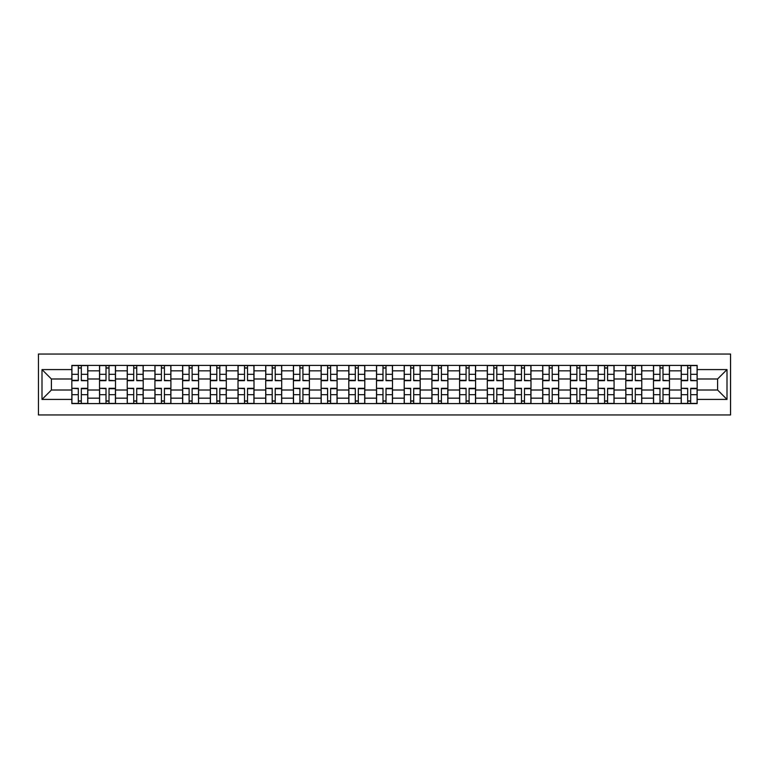 <?xml version="1.0" encoding="UTF-8"?>
<svg xmlns="http://www.w3.org/2000/svg" width="769" height="769" viewBox="0 0 769 769"><rect width="100%" height="100%" fill="white"/><g stroke="black" fill="none" stroke-linecap="round" stroke-linejoin="round"><path stroke-width="1.15" d="M38.45 414.952L730.55 414.952L730.55 354.048L38.45 354.048L38.45 414.952M99.528 403.59L99.528 370.831L87.81 370.831L87.81 403.59M87.81 370.831L87.81 365.41M99.528 370.831L99.528 365.41M115.504 365.41L115.504 403.59M127.231 403.59L127.231 365.41M143.207 365.41L143.207 403.59M154.925 403.59L154.925 365.41M170.901 365.41L170.901 403.59M182.618 403.59L182.618 365.41M198.604 365.41L198.604 403.59M210.322 403.59L210.322 365.41M226.297 365.41L226.297 403.59M238.015 403.59L238.015 365.41M254.001 365.41L254.001 403.59M265.718 403.59L265.718 365.41M281.694 365.41L281.694 403.59M293.412 403.59L293.412 365.41M309.398 365.41L309.398 403.59M321.115 403.59L321.115 365.41M337.091 365.41L337.091 403.59M348.809 403.59L348.809 365.41M364.794 365.41L364.794 403.59M376.512 403.59L376.512 365.41M392.488 365.41L392.488 403.59M404.206 403.59L404.206 365.41M420.191 365.41L420.191 403.59M431.909 403.59L431.909 365.41M447.885 365.41L447.885 403.59M459.602 403.59L459.602 365.41M475.588 365.41L475.588 403.59M487.306 403.59L487.306 365.41M503.282 365.41L503.282 403.59M514.999 403.59L514.999 365.41M530.985 365.41L530.985 403.59M542.703 403.59L542.703 365.41M558.679 365.41L558.679 403.59M570.396 403.59L570.396 365.41M586.382 365.41L586.382 403.59M598.099 403.59L598.099 365.41M614.075 365.41L614.075 403.59M625.793 403.59L625.793 365.41M641.769 365.41L641.769 403.59M653.496 403.59L653.496 365.41M669.472 365.41L669.472 403.59M681.19 403.59L681.19 365.41M681.19 390.008L669.472 390.008M653.496 390.008L641.769 390.008M625.793 390.008L614.075 390.008M598.099 390.008L586.382 390.008M570.396 390.008L558.679 390.008M542.703 390.008L530.985 390.008M514.999 390.008L503.282 390.008M487.306 390.008L475.588 390.008M459.602 390.008L447.885 390.008M431.909 390.008L420.191 390.008M404.206 390.008L392.488 390.008M376.512 390.008L364.794 390.008M348.809 390.008L337.091 390.008M321.115 390.008L309.398 390.008M293.412 390.008L281.694 390.008M265.718 390.008L254.001 390.008M238.015 390.008L226.297 390.008M210.322 390.008L198.604 390.008M182.618 390.008L170.901 390.008M154.925 390.008L143.207 390.008M127.231 390.008L115.504 390.008M99.528 390.008L87.81 390.008M681.19 378.992L669.472 378.992M653.496 378.992L641.769 378.992M625.793 378.992L614.075 378.992M598.099 378.992L586.382 378.992M570.396 378.992L558.679 378.992M542.703 378.992L530.985 378.992M514.999 378.992L503.282 378.992M487.306 378.992L475.588 378.992M459.602 378.992L447.885 378.992M431.909 378.992L420.191 378.992M404.206 378.992L392.488 378.992M376.512 378.992L364.794 378.992M348.809 378.992L337.091 378.992M321.115 378.992L309.398 378.992M293.412 378.992L281.694 378.992M265.718 378.992L254.001 378.992M238.015 378.992L226.297 378.992M210.322 378.992L198.604 378.992M182.618 378.992L170.901 378.992M154.925 378.992L143.207 378.992M127.231 378.992L115.504 378.992M99.528 378.992L87.81 378.992M51.408 390.008L71.834 390.008L71.834 378.992L51.408 378.992L51.408 390.008L41.997 399.419L41.997 369.581L71.834 369.581L71.834 378.992M697.166 378.992L697.166 390.008L717.592 390.008L717.592 378.992L697.166 378.992L697.166 365.41L71.834 365.41L71.834 369.581M697.166 369.581L727.003 369.581L727.003 399.419L697.166 399.419L697.166 390.008M71.834 390.008L71.834 403.59L697.166 403.59L697.166 399.419M71.834 399.419L41.997 399.419M81.331 400.928L78.313 400.928M78.313 368.072L81.331 368.072M109.025 400.928L106.007 400.928M106.007 368.072L109.025 368.072M136.728 400.928L133.71 400.928M133.71 368.072L136.728 368.072M164.422 400.928L161.403 400.928M161.403 368.072L164.422 368.072M192.125 400.928L189.107 400.928M189.107 368.072L192.125 368.072M219.819 400.928L216.8 400.928M216.8 368.072L219.819 368.072M247.522 400.928L244.504 400.928M244.504 368.072L247.522 368.072M275.215 400.928L272.197 400.928M272.197 368.072L275.215 368.072M302.919 400.928L299.9 400.928M299.9 368.072L302.919 368.072M330.612 400.928L327.594 400.928M327.594 368.072L330.612 368.072M358.316 400.928L355.297 400.928M355.297 368.072L358.316 368.072M386.009 400.928L382.991 400.928M382.991 368.072L386.009 368.072M413.703 400.928L410.684 400.928M410.684 368.072L413.703 368.072M441.406 400.928L438.388 400.928M438.388 368.072L441.406 368.072M469.1 400.928L466.081 400.928M466.081 368.072L469.1 368.072M496.803 400.928L493.785 400.928M493.785 368.072L496.803 368.072M524.496 400.928L521.478 400.928M521.478 368.072L524.496 368.072M552.2 400.928L549.181 400.928M549.181 368.072L552.2 368.072M579.893 400.928L576.875 400.928M576.875 368.072L579.893 368.072M607.597 400.928L604.578 400.928M604.578 368.072L607.597 368.072M635.29 400.928L632.272 400.928M632.272 368.072L635.29 368.072M662.993 400.928L659.975 400.928M659.975 368.072L662.993 368.072M690.687 400.928L687.669 400.928M687.669 368.072L690.687 368.072M41.997 369.581L51.408 378.992M717.592 390.008L727.003 399.419M717.592 378.992L727.003 369.581M81.331 380.309L87.724 380.684L81.331 380.684L81.331 365.592L87.724 365.592L84.167 365.592M87.724 380.309L87.724 365.592M78.313 367.899L81.331 367.899M75.468 365.592L71.921 365.592L71.921 380.684L78.313 380.684L78.313 365.592L75.737 365.592M71.921 365.592L83.908 365.592M78.313 388.691L71.921 388.316L78.313 388.316L78.313 403.408L71.921 403.408L75.468 403.408M71.921 388.691L71.921 403.408M81.331 401.101L78.313 401.101M75.737 403.408L87.724 403.408L87.724 388.316L81.331 388.316L81.331 403.408L83.908 403.408M109.025 380.309L115.417 380.684L109.025 380.684L109.025 365.592L115.417 365.592L111.87 365.592M115.417 380.309L115.417 365.592M106.007 367.899L109.025 367.899M111.601 365.592L99.614 365.592L99.614 380.684L106.007 380.684L106.007 365.592L103.43 365.592M136.728 380.309L143.121 380.684L136.728 380.684L136.728 365.592L143.121 365.592L139.564 365.592M143.121 380.309L143.121 365.592M133.71 367.899L136.728 367.899M139.304 365.592L127.318 365.592L127.318 380.684L133.71 380.684L133.71 365.592L131.134 365.592M106.007 388.691L99.614 388.316L106.007 388.316L106.007 403.408L99.614 403.408L103.171 403.408M99.614 388.691L99.614 403.408M109.025 401.101L106.007 401.101M103.43 403.408L115.417 403.408L115.417 388.316L109.025 388.316L109.025 403.408L111.601 403.408M133.71 388.691L127.318 388.316L133.71 388.316L133.71 403.408L127.318 403.408L130.865 403.408M127.318 388.691L127.318 403.408M136.728 401.101L133.71 401.101M131.134 403.408L143.121 403.408L143.121 388.316L136.728 388.316L136.728 403.408L139.304 403.408M164.422 380.309L170.814 380.684L164.422 380.684L164.422 365.592L170.814 365.592L167.267 365.592M170.814 380.309L170.814 365.592M161.403 367.899L164.422 367.899M166.998 365.592L155.011 365.592L155.011 380.684L161.403 380.684L161.403 365.592L158.827 365.592M192.125 380.309L198.517 380.684L192.125 380.684L192.125 365.592L198.517 365.592L194.961 365.592M198.517 380.309L198.517 365.592M189.107 367.899L192.125 367.899M194.692 365.592L182.714 365.592L182.714 380.684L189.107 380.684L189.107 365.592L186.531 365.592M219.819 380.309L226.211 380.684L219.819 380.684L219.819 365.592L226.211 365.592L222.664 365.592M226.211 380.309L226.211 365.592M216.8 367.899L219.819 367.899M222.395 365.592L210.408 365.592L210.408 380.684L216.8 380.684L216.8 365.592L214.224 365.592M161.403 388.691L155.011 388.316L161.403 388.316L161.403 403.408L155.011 403.408L158.568 403.408M155.011 388.691L155.011 403.408M164.422 401.101L161.403 401.101M158.827 403.408L170.814 403.408L170.814 388.316L164.422 388.316L164.422 403.408L166.998 403.408M189.107 388.691L182.714 388.316L189.107 388.316L189.107 403.408L182.714 403.408L186.261 403.408M182.714 388.691L182.714 403.408M192.125 401.101L189.107 401.101M186.531 403.408L198.517 403.408L198.517 388.316L192.125 388.316L192.125 403.408L194.692 403.408M216.8 388.691L210.408 388.316L216.8 388.316L216.8 403.408L210.408 403.408L213.965 403.408M210.408 388.691L210.408 403.408M219.819 401.101L216.8 401.101M214.224 403.408L226.211 403.408L226.211 388.316L219.819 388.316L219.819 403.408L222.395 403.408M247.522 380.309L253.914 380.684L247.522 380.684L247.522 365.592L253.914 365.592L250.358 365.592M253.914 380.309L253.914 365.592M244.504 367.899L247.522 367.899M250.088 365.592L238.111 365.592L238.111 380.684L244.504 380.684L244.504 365.592L241.927 365.592M244.504 388.691L238.111 388.316L244.504 388.316L244.504 403.408L238.111 403.408L241.658 403.408M238.111 388.691L238.111 403.408M247.522 401.101L244.504 401.101M241.927 403.408L253.914 403.408L253.914 388.316L247.522 388.316L247.522 403.408L250.088 403.408M275.215 380.309L281.608 380.684L275.215 380.684L275.215 365.592L281.608 365.592L278.061 365.592M281.608 380.309L281.608 365.592M272.197 367.899L275.215 367.899M269.361 365.592L265.805 365.592L265.805 380.684L272.197 380.684L272.197 365.592L269.621 365.592M265.805 365.592L277.792 365.592M272.197 388.691L265.805 388.316L272.197 388.316L272.197 403.408L265.805 403.408L269.361 403.408M265.805 388.691L265.805 403.408M275.215 401.101L272.197 401.101M269.621 403.408L281.608 403.408L281.608 388.316L275.215 388.316L275.215 403.408L277.792 403.408M302.919 380.309L309.311 380.684L302.919 380.684L302.919 365.592L309.311 365.592L305.754 365.592M309.311 380.309L309.311 365.592M299.9 367.899L302.919 367.899M305.485 365.592L293.508 365.592L293.508 380.684L299.9 380.684L299.9 365.592L297.324 365.592M299.9 388.691L293.508 388.316L299.9 388.316L299.9 403.408L293.508 403.408L297.055 403.408M293.508 388.691L293.508 403.408M302.919 401.101L299.9 401.101M297.324 403.408L309.311 403.408L309.311 388.316L302.919 388.316L302.919 403.408L305.485 403.408M330.612 380.309L337.005 380.684L330.612 380.684L330.612 365.592L337.005 365.592L333.458 365.592M337.005 380.309L337.005 365.592M327.594 367.899L330.612 367.899M333.188 365.592L321.202 365.592L321.202 380.684L327.594 380.684L327.594 365.592L325.018 365.592M327.594 388.691L321.202 388.316L327.594 388.316L327.594 403.408L321.202 403.408L324.758 403.408M321.202 388.691L321.202 403.408M330.612 401.101L327.594 401.101M325.018 403.408L337.005 403.408L337.005 388.316L330.612 388.316L330.612 403.408L333.188 403.408M358.316 380.309L364.698 380.684L358.316 380.684L358.316 365.592L364.698 365.592L361.151 365.592M364.698 380.309L364.698 365.592M355.297 367.899L358.316 367.899M360.882 365.592L348.905 365.592L348.905 380.684L355.297 380.684L355.297 365.592L352.721 365.592M386.009 380.309L392.401 380.684L386.009 380.684L386.009 365.592L392.401 365.592L388.854 365.592M392.401 380.309L392.401 365.592M382.991 367.899L386.009 367.899M380.146 365.592L376.599 365.592L376.599 380.684L382.991 380.684L382.991 365.592L380.415 365.592M376.599 365.592L388.585 365.592M413.703 380.309L420.095 380.684L413.703 380.684L413.703 365.592L420.095 365.592L416.548 365.592M420.095 380.309L420.095 365.592M410.684 367.899L413.703 367.899M416.279 365.592L404.302 365.592L404.302 380.684L410.684 380.684L410.684 365.592L408.118 365.592M441.406 380.309L447.798 380.684L441.406 380.684L441.406 365.592L447.798 365.592L444.242 365.592M447.798 380.309L447.798 365.592M438.388 367.899L441.406 367.899M443.982 365.592L431.995 365.592L431.995 380.684L438.388 380.684L438.388 365.592L435.812 365.592M469.1 380.309L475.492 380.684L469.1 380.684L469.1 365.592L475.492 365.592L471.945 365.592M475.492 380.309L475.492 365.592M466.081 367.899L469.1 367.899M471.676 365.592L459.689 365.592L459.689 380.684L466.081 380.684L466.081 365.592L463.515 365.592M496.803 380.309L503.195 380.684L496.803 380.684L496.803 365.592L503.195 365.592L499.639 365.592M503.195 380.309L503.195 365.592M493.785 367.899L496.803 367.899M499.379 365.592L487.392 365.592L487.392 380.684L493.785 380.684L493.785 365.592L491.208 365.592M355.297 388.691L348.905 388.316L355.297 388.316L355.297 403.408L348.905 403.408L352.452 403.408M348.905 388.691L348.905 403.408M358.316 401.101L355.297 401.101M352.721 403.408L364.698 403.408L364.698 388.316L358.316 388.316L358.316 403.408L360.882 403.408M382.991 388.691L376.599 388.316L382.991 388.316L382.991 403.408L376.599 403.408L380.146 403.408M376.599 388.691L376.599 403.408M386.009 401.101L382.991 401.101M380.415 403.408L392.401 403.408L392.401 388.316L386.009 388.316L386.009 403.408L388.585 403.408M410.684 388.691L404.302 388.316L410.684 388.316L410.684 403.408L404.302 403.408L407.849 403.408M404.302 388.691L404.302 403.408M413.703 401.101L410.684 401.101M408.118 403.408L420.095 403.408L420.095 388.316L413.703 388.316L413.703 403.408L416.279 403.408M438.388 388.691L431.995 388.316L438.388 388.316L438.388 403.408L431.995 403.408L435.542 403.408M431.995 388.691L431.995 403.408M441.406 401.101L438.388 401.101M435.812 403.408L447.798 403.408L447.798 388.316L441.406 388.316L441.406 403.408L443.982 403.408M466.081 388.691L459.689 388.316L466.081 388.316L466.081 403.408L459.689 403.408L463.246 403.408M459.689 388.691L459.689 403.408M469.1 401.101L466.081 401.101M463.515 403.408L475.492 403.408L475.492 388.316L469.1 388.316L469.1 403.408L471.676 403.408M493.785 388.691L487.392 388.316L493.785 388.316L493.785 403.408L487.392 403.408L490.939 403.408M487.392 388.691L487.392 403.408M496.803 401.101L493.785 401.101M491.208 403.408L503.195 403.408L503.195 388.316L496.803 388.316L496.803 403.408L499.379 403.408M524.496 380.309L530.889 380.684L524.496 380.684L524.496 365.592L530.889 365.592L527.342 365.592M530.889 380.309L530.889 365.592M521.478 367.899L524.496 367.899M527.073 365.592L515.086 365.592L515.086 380.684L521.478 380.684L521.478 365.592L518.912 365.592M521.478 388.691L515.086 388.316L521.478 388.316L521.478 403.408L515.086 403.408L518.642 403.408M515.086 388.691L515.086 403.408M524.496 401.101L521.478 401.101M518.912 403.408L530.889 403.408L530.889 388.316L524.496 388.316L524.496 403.408L527.073 403.408M552.2 380.309L558.592 380.684L552.2 380.684L552.2 365.592L558.592 365.592L555.035 365.592M558.592 380.309L558.592 365.592M549.181 367.899L552.2 367.899M554.776 365.592L542.789 365.592L542.789 380.684L549.181 380.684L549.181 365.592L546.605 365.592M549.181 388.691L542.789 388.316L549.181 388.316L549.181 403.408L542.789 403.408L546.336 403.408M542.789 388.691L542.789 403.408M552.2 401.101L549.181 401.101M546.605 403.408L558.592 403.408L558.592 388.316L552.2 388.316L552.2 403.408L554.776 403.408M579.893 380.309L586.286 380.684L579.893 380.684L579.893 365.592L586.286 365.592L582.739 365.592M586.286 380.309L586.286 365.592M576.875 367.899L579.893 367.899M582.469 365.592L570.483 365.592L570.483 380.684L576.875 380.684L576.875 365.592L574.308 365.592M576.875 388.691L570.483 388.316L576.875 388.316L576.875 403.408L570.483 403.408L574.039 403.408M570.483 388.691L570.483 403.408M579.893 401.101L576.875 401.101M574.308 403.408L586.286 403.408L586.286 388.316L579.893 388.316L579.893 403.408L582.469 403.408M607.597 380.309L613.989 380.684L607.597 380.684L607.597 365.592L613.989 365.592L610.432 365.592M613.989 380.309L613.989 365.592M604.578 367.899L607.597 367.899M610.173 365.592L598.186 365.592L598.186 380.684L604.578 380.684L604.578 365.592L602.002 365.592M604.578 388.691L598.186 388.316L604.578 388.316L604.578 403.408L598.186 403.408L601.733 403.408M598.186 388.691L598.186 403.408M607.597 401.101L604.578 401.101M602.002 403.408L613.989 403.408L613.989 388.316L607.597 388.316L607.597 403.408L610.173 403.408M635.29 380.309L641.682 380.684L635.29 380.684L635.29 365.592L641.682 365.592L638.135 365.592M641.682 380.309L641.682 365.592M632.272 367.899L635.29 367.899M637.866 365.592L625.879 365.592L625.879 380.684L632.272 380.684L632.272 365.592L629.696 365.592M632.272 388.691L625.879 388.316L632.272 388.316L632.272 403.408L625.879 403.408L629.436 403.408M625.879 388.691L625.879 403.408M635.29 401.101L632.272 401.101M629.696 403.408L641.682 403.408L641.682 388.316L635.29 388.316L635.29 403.408L637.866 403.408M662.993 380.309L669.386 380.684L662.993 380.684L662.993 365.592L669.386 365.592L665.829 365.592M669.386 380.309L669.386 365.592M659.975 367.899L662.993 367.899M657.13 365.592L653.583 365.592L653.583 380.684L659.975 380.684L659.975 365.592L657.399 365.592M653.583 365.592L665.57 365.592M659.975 388.691L653.583 388.316L659.975 388.316L659.975 403.408L653.583 403.408L657.13 403.408M653.583 388.691L653.583 403.408M662.993 401.101L659.975 401.101M657.399 403.408L669.386 403.408L669.386 388.316L662.993 388.316L662.993 403.408L665.57 403.408M690.687 380.309L697.079 380.684L690.687 380.684L690.687 365.592L697.079 365.592L693.532 365.592M697.079 380.309L697.079 365.592M687.669 367.899L690.687 367.899M693.263 365.592L681.276 365.592L681.276 380.684L687.669 380.684L687.669 365.592L685.092 365.592M687.669 388.691L681.276 388.316L687.669 388.316L687.669 403.408L681.276 403.408L684.833 403.408M681.276 388.691L681.276 403.408M690.687 401.101L687.669 401.101M685.092 403.408L697.079 403.408L697.079 388.316L690.687 388.316L690.687 403.408L693.263 403.408M653.496 370.831L641.769 370.831M625.793 370.831L614.075 370.831M598.099 370.831L586.382 370.831M570.396 370.831L558.679 370.831M542.703 370.831L530.985 370.831M514.999 370.831L503.282 370.831M487.306 370.831L475.588 370.831M459.602 370.831L447.885 370.831M431.909 370.831L420.191 370.831M404.206 370.831L392.488 370.831M376.512 370.831L364.794 370.831M348.809 370.831L337.091 370.831M321.115 370.831L309.398 370.831M293.412 370.831L281.694 370.831M265.718 370.831L254.001 370.831M238.015 370.831L226.297 370.831M210.322 370.831L198.604 370.831M182.618 370.831L170.901 370.831M154.925 370.831L143.207 370.831M127.231 370.831L115.504 370.831M681.19 370.831L669.472 370.831M653.496 398.169L641.769 398.169M625.793 398.169L614.075 398.169M598.099 398.169L586.382 398.169M570.396 398.169L558.679 398.169M542.703 398.169L530.985 398.169M514.999 398.169L503.282 398.169M487.306 398.169L475.588 398.169M459.602 398.169L447.885 398.169M431.909 398.169L420.191 398.169M404.206 398.169L392.488 398.169M376.512 398.169L364.794 398.169M348.809 398.169L337.091 398.169M321.115 398.169L309.398 398.169M293.412 398.169L281.694 398.169M265.718 398.169L254.001 398.169M238.015 398.169L226.297 398.169M210.322 398.169L198.604 398.169M182.618 398.169L170.901 398.169M154.925 398.169L143.207 398.169M127.231 398.169L115.504 398.169M99.528 398.169L87.81 398.169M681.19 398.169L669.472 398.169M81.331 374.311L87.724 374.311M71.921 380.309L78.313 380.309M71.921 374.311L78.313 374.311M78.313 394.689L71.921 394.689M87.724 388.691L81.331 388.691M87.724 394.689L81.331 394.689M109.025 374.311L115.417 374.311M99.614 380.309L106.007 380.309M99.614 374.311L106.007 374.311M136.728 374.311L143.121 374.311M127.318 380.309L133.71 380.309M127.318 374.311L133.71 374.311M106.007 394.689L99.614 394.689M115.417 388.691L109.025 388.691M115.417 394.689L109.025 394.689M133.71 394.689L127.318 394.689M143.121 388.691L136.728 388.691M143.121 394.689L136.728 394.689M164.422 374.311L170.814 374.311M155.011 380.309L161.403 380.309M155.011 374.311L161.403 374.311M192.125 374.311L198.517 374.311M182.714 380.309L189.107 380.309M182.714 374.311L189.107 374.311M219.819 374.311L226.211 374.311M210.408 380.309L216.8 380.309M210.408 374.311L216.8 374.311M161.403 394.689L155.011 394.689M170.814 388.691L164.422 388.691M170.814 394.689L164.422 394.689M189.107 394.689L182.714 394.689M198.517 388.691L192.125 388.691M198.517 394.689L192.125 394.689M216.8 394.689L210.408 394.689M226.211 388.691L219.819 388.691M226.211 394.689L219.819 394.689M247.522 374.311L253.914 374.311M238.111 380.309L244.504 380.309M238.111 374.311L244.504 374.311M244.504 394.689L238.111 394.689M253.914 388.691L247.522 388.691M253.914 394.689L247.522 394.689M275.215 374.311L281.608 374.311M265.805 380.309L272.197 380.309M265.805 374.311L272.197 374.311M272.197 394.689L265.805 394.689M281.608 388.691L275.215 388.691M281.608 394.689L275.215 394.689M302.919 374.311L309.311 374.311M293.508 380.309L299.9 380.309M293.508 374.311L299.9 374.311M299.9 394.689L293.508 394.689M309.311 388.691L302.919 388.691M309.311 394.689L302.919 394.689M330.612 374.311L337.005 374.311M321.202 380.309L327.594 380.309M321.202 374.311L327.594 374.311M327.594 394.689L321.202 394.689M337.005 388.691L330.612 388.691M337.005 394.689L330.612 394.689M358.316 374.311L364.698 374.311M348.905 380.309L355.297 380.309M348.905 374.311L355.297 374.311M386.009 374.311L392.401 374.311M376.599 380.309L382.991 380.309M376.599 374.311L382.991 374.311M413.703 374.311L420.095 374.311M404.302 380.309L410.684 380.309M404.302 374.311L410.684 374.311M441.406 374.311L447.798 374.311M431.995 380.309L438.388 380.309M431.995 374.311L438.388 374.311M469.1 374.311L475.492 374.311M459.689 380.309L466.081 380.309M459.689 374.311L466.081 374.311M496.803 374.311L503.195 374.311M487.392 380.309L493.785 380.309M487.392 374.311L493.785 374.311M355.297 394.689L348.905 394.689M364.698 388.691L358.316 388.691M364.698 394.689L358.316 394.689M382.991 394.689L376.599 394.689M392.401 388.691L386.009 388.691M392.401 394.689L386.009 394.689M410.684 394.689L404.302 394.689M420.095 388.691L413.703 388.691M420.095 394.689L413.703 394.689M438.388 394.689L431.995 394.689M447.798 388.691L441.406 388.691M447.798 394.689L441.406 394.689M466.081 394.689L459.689 394.689M475.492 388.691L469.1 388.691M475.492 394.689L469.1 394.689M493.785 394.689L487.392 394.689M503.195 388.691L496.803 388.691M503.195 394.689L496.803 394.689M524.496 374.311L530.889 374.311M515.086 380.309L521.478 380.309M515.086 374.311L521.478 374.311M521.478 394.689L515.086 394.689M530.889 388.691L524.496 388.691M530.889 394.689L524.496 394.689M552.2 374.311L558.592 374.311M542.789 380.309L549.181 380.309M542.789 374.311L549.181 374.311M549.181 394.689L542.789 394.689M558.592 388.691L552.2 388.691M558.592 394.689L552.2 394.689M579.893 374.311L586.286 374.311M570.483 380.309L576.875 380.309M570.483 374.311L576.875 374.311M576.875 394.689L570.483 394.689M586.286 388.691L579.893 388.691M586.286 394.689L579.893 394.689M607.597 374.311L613.989 374.311M598.186 380.309L604.578 380.309M598.186 374.311L604.578 374.311M604.578 394.689L598.186 394.689M613.989 388.691L607.597 388.691M613.989 394.689L607.597 394.689M635.29 374.311L641.682 374.311M625.879 380.309L632.272 380.309M625.879 374.311L632.272 374.311M632.272 394.689L625.879 394.689M641.682 388.691L635.29 388.691M641.682 394.689L635.29 394.689M662.993 374.311L669.386 374.311M653.583 380.309L659.975 380.309M653.583 374.311L659.975 374.311M659.975 394.689L653.583 394.689M669.386 388.691L662.993 388.691M669.386 394.689L662.993 394.689M690.687 374.311L697.079 374.311M681.276 380.309L687.669 380.309M681.276 374.311L687.669 374.311M687.669 394.689L681.276 394.689M697.079 388.691L690.687 388.691M697.079 394.689L690.687 394.689"/></g></svg>
